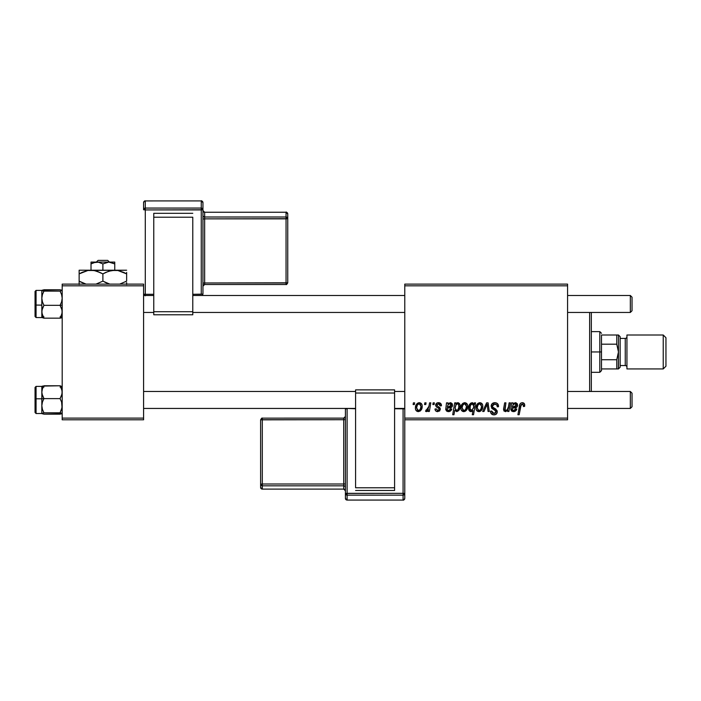 <?xml version="1.0" encoding="UTF-8"?>
<svg xmlns="http://www.w3.org/2000/svg" width="701" height="701" viewBox="0 0 701 701"><rect width="100%" height="100%" fill="white"/><g stroke="black" fill="none" stroke-linecap="round" stroke-linejoin="round"><path stroke-width="1.05" d="M404.775 284.124L567.582 284.124L567.582 285.824L404.775 285.824L404.775 418.111L567.582 418.111L567.582 284.124L404.775 284.124L404.775 285.824L404.775 284.124M438.519 402.689L440.684 403.461L441.464 405.774L440.228 405.932L439.851 404.416L438.931 403.82L436.968 404.53L437.1 405.844L439.764 407.588L440.377 408.955L439.641 410.97L437.258 411.601L435.601 410.768L434.988 409.016L436.224 408.858L437.529 410.532L439.045 409.84L438.992 408.595L436.329 406.852L435.619 405.406L436.504 403.312L438.519 402.689C436.811 402.707 435.838 403.539 435.61 405.196L436.232 406.755L439.028 408.665L439.15 409.366L437.853 410.549L436.224 408.858L434.988 409.016C435.137 410.716 436.075 411.592 437.801 411.636L440.386 409.174L436.837 405.099L438.458 403.767L440.228 405.932L441.464 405.616C441.385 403.741 440.403 402.768 438.519 402.689M446.511 402.847L447.79 402.847L447.913 403.916L450.831 402.733L452.268 403.829L452.513 405.783L451.584 407.299L447.185 408.245L447.124 409.822L448.009 410.497L449.884 410.085L450.559 408.858L451.795 409.016L450.384 411.11L447.974 411.61L446.598 411.084L445.757 409.621L446.511 402.847L445.748 409.375L448.465 411.636L451.795 409.016L450.559 408.858L448.579 410.549L447.01 409.27L447.185 408.245L449.271 407.929C451.242 407.964 452.338 407.053 452.566 405.178L450.366 402.689L447.913 403.916L447.79 402.847L446.511 402.847L446.616 403.417M460.89 408.026L461.784 404.538L463.019 403.224L465.061 402.707L466.954 403.741L467.637 405.493L467.479 408L465.552 411.128L462.52 411.347L461.232 409.927L460.89 408.026C460.837 410.111 461.793 411.321 463.773 411.636C466.489 410.979 467.795 409.139 467.672 406.133C467.672 404.1 466.691 402.952 464.737 402.689C462.099 403.355 460.82 405.125 460.89 408.026L460.907 407.57M522.298 402.689L524.418 403.829L524.611 406.387L523.375 406.545L523.419 404.976L522.744 404.179L521.193 404.521L519.169 414.72L517.916 414.72L519.774 404.547L520.799 403.136L522.298 402.689C520.501 402.979 519.537 404.083 519.388 406.019L517.916 414.72L519.169 414.72L520.589 406.308L522.21 404.074L523.489 405.511L523.375 406.545L524.611 406.387L524.725 405.309C524.716 403.671 523.91 402.795 522.298 402.689M474.165 404.407L474.446 402.847L475.541 402.847L473.534 414.72L472.281 414.72L473.009 410.567L471.554 411.548L469.854 411.303L468.601 408.148L469.083 405.415L470.835 403.084L472.807 402.812L474.165 404.407L472.088 402.689C469.661 403.548 468.496 405.362 468.601 408.148C468.461 410.041 469.258 411.207 470.976 411.636L473.009 410.567L472.281 414.72L473.534 414.72L475.541 402.847L474.446 402.847L474.165 404.407M482.674 411.478L486.599 402.847L488.106 402.847L489.289 411.478L488.054 411.478L487.177 404.179L484.005 411.478L482.674 411.478L484.005 411.478L487.177 404.179L488.054 411.478L489.289 411.478L488.106 402.847L486.599 402.847L482.674 411.478M491.112 406.177L492.207 403.627L495.23 402.698L497.666 403.767L498.507 406.711L497.281 406.852L496.878 404.968L495.388 404.126L493.478 404.337L492.391 405.634L492.75 407.202L497.079 410.593L497.062 412.985L495.826 414.431L493.276 414.826L491.042 413.38L490.498 411.172L491.725 411.049L492.374 412.907L493.776 413.476L495.414 413.091L496.045 411.794L495.581 410.733L491.874 408.455L491.112 406.177L496.045 411.794L493.995 413.485L491.725 411.049L490.49 411.434C490.647 413.59 491.804 414.738 493.96 414.869C496.019 414.799 497.123 413.756 497.281 411.724L495.879 409.121L492.663 407.106L492.347 406.063L494.757 404.074L496.965 405.108L497.281 406.852L498.507 406.711C498.551 404.162 497.324 402.821 494.836 402.689C492.575 402.795 491.331 403.951 491.112 406.177M413.117 404.538L413.406 402.847L414.641 402.847L414.379 404.538L413.117 404.538L414.379 404.538L414.641 402.847L413.406 402.847L413.117 404.538M476.005 408.026L476.89 404.538L478.135 403.224L480.167 402.707L482.069 403.741L482.752 405.493L482.586 408L480.658 411.128L477.626 411.347L476.338 409.927L476.005 408.026C475.944 410.111 476.908 411.321 478.879 411.636C481.605 410.979 482.901 409.139 482.787 406.133C482.779 404.1 481.806 402.952 479.852 402.689C477.206 403.355 475.926 405.125 476.005 408.026L476.005 408.35M511.581 402.847L512.852 402.847L512.974 403.916L515.892 402.733L517.329 403.829L517.575 405.783L516.646 407.299L512.247 408.245L512.186 409.822L513.071 410.497L514.946 410.085L515.629 408.858L516.856 409.016L515.445 411.11L513.036 411.61L511.66 411.084L510.819 409.621L511.581 402.847L510.81 409.375L513.526 411.636L516.856 409.016L515.629 408.858L513.64 410.549L512.072 409.27L512.247 408.245L514.332 407.929C516.304 407.964 517.399 407.053 517.627 405.178L515.428 402.689L512.974 403.916L512.852 402.847L511.581 402.847M508.453 406.852L509.136 402.847L510.381 402.847L508.926 411.478L507.673 411.478L507.918 410.032L505.736 411.592L503.975 411.005L503.555 409.165L504.667 402.847L505.912 402.847L505.027 410.251L507.147 409.962L508.453 406.852C508.365 408.814 507.463 410.041 505.745 410.549L504.79 409.507L505.912 402.847L504.667 402.847L503.537 409.533L505.351 411.636L507.918 410.032L507.673 411.478L508.926 411.478L510.381 402.847L509.136 402.847L508.453 406.852M454.712 402.847L455.957 402.847L455.738 404.048L457.21 402.803L458.419 402.777L459.961 404.696L459.944 407.947L458.901 410.348L456.71 411.636L454.774 410.208L453.95 414.72L452.706 414.72L454.712 402.847L452.706 414.72L453.95 414.72L454.774 410.208L456.71 411.636C459.102 410.768 460.242 408.955 460.119 406.203C460.268 404.328 459.514 403.154 457.841 402.689L455.738 404.048L455.957 402.847L454.712 402.847M415.413 408.026L416.298 404.538L417.542 403.224L419.575 402.707L421.476 403.741L422.16 405.493L421.993 408L420.065 411.128L417.034 411.347L415.746 409.927L415.413 408.026C415.351 410.111 416.315 411.321 418.287 411.636C421.012 410.979 422.309 409.139 422.195 406.133C422.186 404.1 421.213 402.952 419.259 402.689C416.613 403.355 415.334 405.125 415.413 408.026L415.413 408.35M424.526 404.538L424.815 402.847L426.05 402.847L425.787 404.538L424.526 404.538L425.787 404.538L426.05 402.847L424.815 402.847L424.526 404.538M428.942 406.3L429.573 402.847L430.817 402.847L429.363 411.478L428.109 411.478L428.425 409.691L427.111 411.408L425.586 411.321L426.077 409.971L426.997 410.199L427.899 409.428L428.942 406.3L425.586 411.321L426.427 411.636L428.425 409.691L428.109 411.478L429.363 411.478L430.817 402.847L429.573 402.847L428.942 406.3M432.85 404.538L433.139 402.847L434.375 402.847L434.112 404.538L432.85 404.538L434.112 404.538L434.375 402.847L433.139 402.847L432.85 404.538M404.775 419.803L567.582 419.803L567.582 285.824L404.775 285.824L404.775 419.803L404.775 418.111L567.582 418.111L567.582 419.803L404.775 419.803L404.775 493.46A1.7 1.691 180 0 1 403.075 495.151L403.075 500.076L347.109 500.076L347.109 495.151L403.075 495.151L403.075 500.076L347.109 500.085L345.409 498.385A1.7 1.691 -0 0 0 347.109 500.076L347.109 495.151A1.7 1.691 180 0 1 345.409 493.46L345.409 498.385L345.409 493.46L403.075 493.338L403.075 408.744L394.593 408.744L404.775 408.867L403.075 408.744L403.075 493.338L347.109 493.338L347.109 408.744L347.109 493.338L345.409 493.46L347.109 495.151L347.109 493.338L347.109 495.151L403.075 495.151L403.075 493.338L403.075 495.151L404.775 493.46L403.075 493.338L404.775 493.46L404.775 419.803M62.187 284.124L143.591 284.124L143.591 285.824L62.187 285.824L62.187 418.111L143.591 418.111L143.591 284.124L62.187 284.124L62.187 285.824L62.187 284.124M62.187 419.803L143.591 419.803L143.591 285.824L62.187 285.824L62.187 419.803L62.187 418.111L143.591 418.111L143.591 419.803L62.187 419.803M491.462 413.923L492.61 414.659M495.826 414.431L496.343 414.046M495.879 409.121L495.151 408.674M493.933 408.017L493.486 407.754M486.31 406.282L486.766 405.239M487.291 405.45L487.432 406.72M482.63 404.871L482.402 404.275M479.169 402.768L476.89 404.538M476.049 407.115L476.014 407.57M476.032 408.674L476.137 409.314M476.662 410.497L477.092 410.979M479.353 411.601L479.808 411.513M480.658 411.128L481.911 409.743M482.735 407.071L482.77 406.598M478.319 410.418L478.932 410.549L477.232 408.026C477.162 405.905 478.029 404.486 479.843 403.767L481.552 406.265C481.675 408.438 480.798 409.875 478.932 410.549L479.107 410.541M477.837 405.397L477.25 407.693M480.833 409.253L481.543 406.606L481.052 404.389L479.502 403.811L477.994 405.099M469.39 404.722L468.785 406.387M469.854 411.303L470.389 411.548M471.019 404.346L472.194 403.767L473.736 406.045L473.455 408.017L471.37 410.549L469.836 408.122C469.731 406.037 470.511 404.591 472.194 403.767L470.362 405.511L469.977 409.314L470.792 410.418L471.799 410.479L473.561 407.614M524.698 404.801L524.602 404.302M521.115 402.952L520.195 403.732M520.589 406.308L520.703 405.713M522.21 404.074L522.744 404.179M523.419 404.976L523.489 405.511M514.105 411.601L514.665 411.478M516.129 410.471L516.567 409.778M516.646 407.299L517.224 406.685M514.078 403.049L513.5 403.443M514.481 406.799L512.457 407.158C512.536 405.327 513.404 404.197 515.042 403.767L516.33 405.651M516.129 406.072L516.4 405.178L513.211 406.957M512.887 405.467L512.457 407.158M513.553 404.424L513.141 404.95M503.721 408.061L503.607 408.797M464.062 402.768L461.784 404.538M464.237 411.601L466.796 409.743M467.479 408L467.628 407.071M467.663 406.598L467.672 406.133M463.203 410.418L463.825 410.549L462.125 408.026C462.055 405.905 462.923 404.486 464.728 403.767L466.445 406.265C466.559 408.438 465.692 409.875 463.825 410.549L463.992 410.541M462.73 405.397L462.134 407.693M465.718 409.253L466.437 406.606L465.946 404.389L464.395 403.811L462.888 405.099M459.357 409.594L459.698 408.788M459.944 407.947L460.119 406.203M460.031 405.038L459.681 403.934M455.168 407.868L456.009 404.836L457.438 403.767L458.533 404.512L458.883 406.466C458.962 408.42 458.209 409.778 456.631 410.549L455.159 408.324L455.939 410.322L457.735 410.006M457.21 403.794L455.79 405.231L455.203 407.421M458.121 403.986L457.324 403.776M449.043 411.601L449.604 411.478M451.067 410.471L451.602 409.55M451.584 407.299L452.154 406.685M449.017 403.049L448.438 403.443M449.42 406.799L447.396 407.158C447.475 405.327 448.342 404.197 449.981 403.767L451.269 405.651M451.067 406.072L451.33 405.178L448.149 406.957M447.825 405.467L447.396 407.158M448.491 404.424L448.079 404.95M436.995 411.557L436.232 411.277M422.037 404.871L421.809 404.275M418.576 402.768L416.298 404.538M415.456 407.115L415.421 407.57M420.065 411.128L421.319 409.743M417.726 410.418L418.339 410.549L416.639 408.026C416.569 405.905 417.437 404.486 419.251 403.767L420.959 406.265C421.082 408.438 420.206 409.875 418.339 410.549L418.515 410.541M417.244 405.397L416.657 407.693M420.241 409.253L420.95 406.606L420.46 404.389L418.909 403.811L417.402 405.099M427.645 410.917L428.066 410.33M477.232 408.026L478.135 410.313M479.274 410.523L480.649 409.542M473.639 407.202L473.578 404.906L472.194 403.767M516.4 405.178L515.585 403.864L513.938 404.109M514.814 406.746L515.603 406.527M462.125 408.026L463.019 410.313M464.167 410.523L465.543 409.542M457.928 409.761L458.84 407.088L458.533 404.512M451.33 405.178L450.524 403.864L448.877 404.109M449.744 406.746L450.541 406.527M416.639 408.026L417.542 410.313M418.681 410.523L420.057 409.542M590.82 391.482L591.329 390.974L591.329 312.961L590.82 312.453L591.329 312.961L591.329 390.974L590.82 391.482M589.629 312.453L589.629 391.482L589.629 312.453M41.99 393.883L41.832 398.799L43.935 398.615L42.428 395.513L41.832 392.192L42.419 388.889L43.935 385.769L60.084 385.769L62.03 390.501L62.038 393.857L60.084 398.615L43.935 398.615L41.99 393.883M35.05 387.416L35.05 398.887L36.066 398.799L36.066 386.4L36.066 398.799L41.832 398.799L41.832 392.192L41.832 405.713L42.419 402.067L43.935 398.615L60.084 398.615L61.592 402.041L62.038 407.553L60.084 412.81L43.935 412.81L42.428 409.375L41.832 405.713L41.832 413.485L43.935 412.81L60.084 412.81L62.03 413.66L60.084 414.16L43.935 414.16L41.832 413.327M41.99 413.66L43.935 414.16L61.6 413.827M62.03 386.619L60.084 385.769L42.419 386.093L41.832 386.444L41.832 392.192L42.419 388.889L43.935 385.769M42.419 386.786L43.935 387.11M60.084 387.11L61.6 386.786M35.05 412.468L35.05 398.887L36.066 398.799L36.066 413.529L36.066 398.799L41.832 398.799L41.832 413.485L43.935 412.81L42.428 409.375L41.832 405.713L42.419 402.067L43.935 398.615L41.832 398.799L41.832 396.179M41.832 393.708L41.858 391.482M41.832 406.501L41.832 404.056M41.832 413.485L36.066 413.529L35.05 412.512L35.05 387.487M35.05 387.408L36.066 386.391L41.832 386.391L41.832 392.192M42.419 386.093L41.832 386.444M60.084 385.769L61.592 388.871L62.187 392.192L61.6 395.487L60.084 398.615L61.592 402.041L62.187 405.713L61.6 409.358L60.084 412.81L62.03 413.66M61.6 413.134L60.084 412.81M62.03 290.275L60.084 289.776L62.187 290.451L60.084 291.125L61.592 294.551L62.187 298.223L61.6 301.868L60.084 305.321L62.187 305.137L60.084 305.321L62.03 310.052L62.038 313.4L60.084 318.166L43.935 318.166L41.99 313.426L41.832 305.137L35.05 305.049L35.05 316.519L36.066 317.535L36.066 305.137L36.066 317.535L41.885 317.588L41.981 310.079L43.935 305.321L42.428 301.886L41.832 298.223L42.419 294.578L43.935 291.125L41.832 290.451L43.935 289.776L60.084 289.776L42.419 290.1M62.187 290.451L60.084 291.125L43.935 291.125L60.084 291.125L61.592 294.551L62.187 298.223L61.6 301.868L60.084 305.321L43.935 305.321L60.084 305.321L61.592 308.422L62.187 311.743L61.6 315.038L60.084 318.166L61.6 317.842M61.6 317.141L60.084 316.817M43.935 316.817L42.419 317.141M35.05 316.44L35.05 291.423L36.066 290.398L36.066 305.137L36.066 290.407L41.832 290.398L41.832 311.743L42.419 308.44L43.935 305.321L42.428 301.886L41.832 298.223L42.419 294.578L43.935 291.125L41.832 290.451L41.832 317.492L43.935 318.166L60.084 318.166M41.858 312.453L41.832 310.219M41.832 299.87L41.832 297.426M35.05 291.467L35.05 305.049L41.832 305.137M35.05 304.847L35.05 306.801M43.935 318.166L42.428 315.056L41.832 311.743M42.419 290.792L43.935 291.125M630.33 408.438L632.03 406.746L632.03 393.182L630.33 391.482L630.33 408.438L630.33 391.482L567.582 391.482L630.33 391.482L632.03 393.182L632.03 406.746L630.33 408.438L567.582 408.438L630.33 408.438M404.775 391.482L394.593 391.482L404.775 391.482M355.591 391.482L143.591 391.482L355.591 391.482M143.591 408.438L355.591 408.438L143.591 408.438M394.593 408.438L404.775 408.438L394.593 408.438M630.33 312.453L632.03 310.753L632.03 297.189L630.33 295.489L630.33 312.453L630.33 295.489L567.582 295.489L630.33 295.489L632.03 297.189L632.03 310.753L630.33 312.453L567.582 312.453L630.33 312.453M143.591 312.453L153.764 312.453L143.591 312.453M192.775 312.453L404.775 312.453L192.775 312.453M404.775 295.489L192.775 295.489L404.775 295.489M153.764 295.489L143.591 295.489L153.764 295.489M601.502 335.008L601.502 344.191L601.502 335.008L616.766 335.008L601.502 335.008M601.502 351.963L601.502 344.191L601.502 359.736L601.502 351.963L599.811 351.963L601.502 351.963M591.329 331.617L599.811 331.617L599.811 351.963L599.811 331.617L601.502 333.308M591.329 351.963L599.811 351.963L591.329 351.963M616.766 368.928L601.502 368.928L601.502 370.619L601.502 359.736L601.502 368.928L618.466 368.928L616.766 368.928L616.766 359.736L601.502 359.736L616.766 359.736L616.766 368.928L618.002 368.928M591.329 372.319L599.811 372.319L599.811 351.963L599.811 372.319L601.502 370.619M618.343 335.008L616.766 335.008L616.766 344.191L601.502 344.191L616.766 344.191L618.466 351.963L616.766 359.736L618.466 351.963L618.343 368.928M618.002 335.008L616.766 335.008L616.766 344.191L618.466 351.963L618.466 335.008L620.157 336.699L620.157 367.228L618.466 368.928L620.157 367.228L620.157 336.699L618.466 335.008L618.466 368.928L618.466 351.858M663.234 368.928L665.95 366.211L665.95 337.716L663.234 335.008L663.234 368.928L663.234 335.008L626.939 335.008L626.939 368.928L663.234 368.928L626.939 368.928L626.939 335.008L663.234 335.008L665.95 337.716L665.95 366.211L663.234 368.928M625.248 365.536A1.7 1.7 0 0 1 626.939 367.228A1.7 1.7 0 0 0 625.248 365.536L625.248 338.399L620.157 338.399L625.248 338.399A1.7 1.7 0 0 0 626.939 336.699A1.7 1.7 0 0 1 625.248 338.399L625.248 365.536L620.157 365.536L625.248 365.536M618.466 368.928L618.466 351.963M202.256 295.489L202.948 294.131L201.257 294.297L201.257 209.923L201.257 294.297L192.775 294.297L202.948 294.131L202.948 202.615A1.7 1.691 180 0 0 201.257 200.924L201.257 208.066L145.291 208.066L145.291 200.924L201.257 200.915L202.948 202.615L202.948 209.757L145.291 209.923L145.291 294.297L153.764 294.297L145.291 294.297L145.291 295.489M192.775 213.314L153.764 213.314L153.764 217.222L192.775 217.222L192.775 311.717L192.775 217.222L153.764 217.222L153.764 311.717L153.764 213.314L192.775 213.314M192.775 314.775L192.775 311.717L153.764 311.717L153.764 314.775L192.775 314.775L192.775 311.717L153.764 311.717L153.764 314.775M145.291 295.813L145.291 209.923L143.591 209.757L145.291 209.923L145.291 208.066L145.291 209.923L201.257 209.923L201.257 208.066L145.291 208.066L143.591 209.757L143.591 202.615A1.7 1.691 0 0 1 145.291 200.924L145.291 200.924A1.7 1.691 180 0 0 143.591 202.615L143.591 209.757A1.7 1.691 0 0 1 145.291 208.066L145.291 200.924L201.257 200.915L201.257 208.066A1.7 1.691 0 0 1 202.948 209.757L201.257 208.066L201.257 209.923L202.948 209.757L202.948 294.131L202.265 295.489M286.052 217.003L204.648 217.003L204.648 212.245L286.052 212.245L286.052 217.003A1.7 1.691 0 0 1 287.752 218.686L287.752 282.81L204.648 282.985L204.648 218.861L286.052 218.861L286.052 284.501L287.752 282.81L287.752 213.928L287.752 218.686L286.052 218.861L286.052 282.985L287.752 282.81C286.946 284.299 286.376 284.869 286.052 284.51L286.052 282.985L204.648 282.985L204.648 284.51L286.052 284.501L204.648 284.501A1.7 1.691 180 0 0 202.948 286.183L204.648 284.51L204.648 282.985L202.948 283.151L204.648 282.985L204.648 218.861L287.752 218.686L286.052 217.003L286.052 218.861L286.052 217.003L204.648 217.003L204.648 218.861L202.948 219.027L204.648 218.861L204.648 217.003A1.7 1.691 0 0 1 202.948 215.312A1.7 1.691 180 0 0 204.648 217.003L204.648 212.245L286.052 212.245L286.052 217.003M287.752 213.928A1.7 1.691 180 0 0 286.052 212.245L287.752 213.928C286.691 212.228 286.122 211.667 286.052 212.237L204.648 212.245A1.7 1.691 0 0 1 202.948 210.572A1.7 1.691 180 0 0 204.648 212.245L202.948 210.537M143.591 202.615C145.449 199.373 145.054 201.599 145.291 200.915L201.257 200.915C201.327 200.355 201.888 200.915 202.948 202.615M145.291 294.297L143.591 294.131L144.292 295.489L143.591 294.131L145.291 294.297M345.409 408.867L345.409 493.46L345.409 408.867L347.109 408.744L345.409 408.867M355.591 490.472L394.593 490.472L394.593 487.773L355.591 487.773L355.591 393.033L355.591 487.773L394.593 487.773L394.593 393.033L394.593 490.472L355.591 490.472M355.591 389.879L355.591 393.033L394.593 393.033L394.593 389.879L355.591 389.87L355.591 393.033L394.593 393.033L394.593 389.87L355.591 389.87M404.775 498.385L404.775 493.46L404.775 498.385A1.7 1.691 180 0 1 403.075 500.076L403.075 500.085A1.7 1.691 -0 0 0 404.775 498.385C402.725 501.706 403.39 499.357 403.075 500.085L347.109 500.085L345.409 498.385M355.591 408.744L347.109 408.438L355.591 408.744M345.409 416.455L343.718 418.138L343.718 419.715L345.409 419.601L343.718 419.715L343.718 484.014L345.409 483.892L343.718 484.014L343.718 485.819A1.7 1.691 180 0 1 345.409 487.51A1.7 1.691 -0 0 0 343.718 485.819L343.718 484.014L262.305 484.014L262.305 485.819L262.305 484.014L260.614 484.128L262.305 485.819L343.718 485.819L343.718 489.105A1.7 1.691 180 0 1 345.409 490.796A1.7 1.691 -0 0 0 343.718 489.105L262.305 489.114L260.614 487.414A1.7 1.691 -0 0 0 262.305 489.105L262.305 485.819L343.718 485.819L343.718 489.105L262.305 489.105L262.305 485.819A1.7 1.691 180 0 1 260.614 484.128L260.614 419.838L343.718 419.715L343.718 484.014L262.305 484.014L262.305 418.147L260.614 419.838L260.614 487.414L260.614 484.128L262.305 484.014L262.305 419.715L260.614 419.838C261.491 418.322 262.06 417.752 262.305 418.138L262.305 419.715L343.718 419.715L343.718 418.138L262.305 418.147L343.718 418.147A1.7 1.691 -0 0 0 345.409 416.464M345.409 490.805L343.718 489.114L262.305 489.114L260.614 487.414M98.087 260.386L107.682 260.386L98.087 260.386L96.317 262.078L98.087 260.386M109.461 262.078L107.682 260.386L109.461 262.078M110.381 262.218L114.762 263.918L110.372 262.209L114.762 263.918L114.762 270.218L114.762 262.078L108.821 262.078L114.762 263.918L114.762 262.078L96.957 262.078L93.899 262.595L98.49 262.209L102.889 263.918L102.889 270.218L102.889 263.918L108.821 262.078L102.889 263.918L98.49 262.209L91.016 262.078L91.016 270.218L91.016 263.918L95.406 262.218M91.016 262.595L91.016 263.918L93.881 262.595L91.016 263.918L91.016 262.595M82.201 272.312L87.897 270.49L91.016 270.218L79.143 270.218L126.636 270.218L111.661 270.49L117.829 270.481L126.636 273.889L123.805 272.417L126.636 273.889L126.636 281.136L119.713 284.124L126.636 281.136L126.636 272.417M105.947 272.312L111.643 270.49L114.762 270.218L117.829 270.481L123.805 272.417M102.889 281.136L108.646 283.774L102.889 281.136L95.967 284.124L102.889 281.136L102.889 273.889L97.132 271.252L102.889 273.889L102.889 281.136L109.812 284.124L105.72 282.617M95.818 270.858L102.889 273.889L108.629 271.252L114.762 270.218L87.949 270.481L94.092 270.481L101.049 272.899M81.973 282.608L86.065 284.124L79.143 281.136L84.9 283.774L79.143 281.136L79.143 284.536L79.143 273.889L79.143 282.608M79.143 270.218L79.143 273.889L87.897 270.49L94.092 270.481M126.636 284.536L126.636 282.608M102.889 273.889L105.912 272.321M79.143 272.417L79.143 273.889L82.183 272.321M80.37 273.215L79.143 273.889M95.792 270.849L91.016 270.218M126.636 273.889L124.743 272.873M79.143 281.136L81.036 282.161M104.729 282.126L105.72 282.608M125.409 281.811L126.636 281.136M94.416 262.437L93.908 262.595M91.016 262.078L108.821 262.078"/></g></svg>
